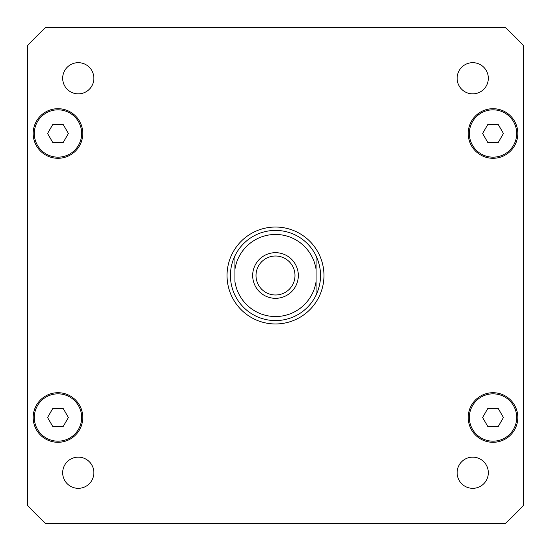 <?xml version="1.0" encoding="UTF-8"?>
<svg xmlns="http://www.w3.org/2000/svg" width="551" height="551" viewBox="0 0 551 551"><rect width="100%" height="100%" fill="white"/><g stroke="black" fill="none" stroke-linecap="round" stroke-linejoin="round"><path stroke-width="0.83" d="M256.008 275.5A19.492 19.492 0 0 0 275.5 294.992A19.492 19.492 0 0 0 294.992 275.5A19.492 19.492 0 0 0 275.5 256.008A19.492 19.492 0 0 0 256.008 275.5M298.325 275.5A22.825 22.825 0 0 1 264.087 295.267A22.825 22.825 0 0 1 264.087 255.733A22.825 22.825 0 0 1 298.325 275.5M316.074 255.85C322.046 268.95 322.046 282.05 316.074 295.15L316.074 281.568L316.074 295.15A45.079 45.079 0 0 1 234.926 295.15C231.95 288.938 230.442 282.387 230.421 275.5C230.442 268.613 231.95 262.062 234.926 255.85L234.926 269.432L234.926 255.85A45.079 45.079 0 0 1 316.074 255.85L316.074 269.432L316.074 255.85M316.074 281.568L316.074 269.432A41.022 41.022 0 0 0 234.926 269.432L234.926 281.568A41.022 41.022 0 0 0 316.074 281.568M227.04 275.5A48.46 48.46 0 0 1 299.73 233.528A48.46 48.46 0 0 1 299.73 317.472A48.46 48.46 0 0 1 227.04 275.5M488.324 472.73A15.593 15.593 0 0 1 464.934 486.237A15.593 15.593 0 0 1 464.934 459.231A15.593 15.593 0 0 1 488.324 472.73M93.863 472.73A15.593 15.593 0 0 1 70.473 486.237A15.593 15.593 0 0 1 70.473 459.231A15.593 15.593 0 0 1 93.863 472.73M93.863 78.27A15.593 15.593 0 0 1 70.473 91.769A15.593 15.593 0 0 1 70.473 64.763A15.593 15.593 0 0 1 93.863 78.27M488.324 78.27A15.593 15.593 0 0 1 464.934 91.769A15.593 15.593 0 0 1 464.934 64.763A15.593 15.593 0 0 1 488.324 78.27M68.393 133.494L63.186 142.509L52.772 142.509L47.572 133.494L52.772 124.478L63.186 124.478L68.393 133.494M503.428 133.494L498.228 142.509L487.814 142.509L482.607 133.494L487.814 124.478L498.228 124.478L503.428 133.494M503.428 417.506L498.228 426.522L487.814 426.522L482.607 417.506L487.814 408.491L498.228 408.491L503.428 417.506M68.393 417.506L63.186 426.522L52.772 426.522L47.572 417.506L52.772 408.491L63.186 408.491L68.393 417.506M516.686 417.506A23.665 23.665 0 0 0 481.188 397.009A23.665 23.665 0 0 0 481.188 438.004A23.665 23.665 0 0 0 516.686 417.506M517.816 417.506A24.795 24.795 0 0 1 480.624 438.982A24.795 24.795 0 0 1 480.624 396.031A24.795 24.795 0 0 1 517.816 417.506M81.651 133.494A23.665 23.665 0 0 0 46.146 112.996A23.665 23.665 0 0 0 46.146 153.991A23.665 23.665 0 0 0 81.651 133.494M82.774 133.494A24.795 24.795 0 0 1 45.581 154.969A24.795 24.795 0 0 1 45.581 112.018A24.795 24.795 0 0 1 82.774 133.494M516.686 133.494A23.665 23.665 0 0 0 481.188 112.996A23.665 23.665 0 0 0 481.188 153.991A23.665 23.665 0 0 0 516.686 133.494M517.816 133.494A24.795 24.795 0 0 1 480.624 154.969A24.795 24.795 0 0 1 480.624 112.018A24.795 24.795 0 0 1 517.816 133.494M81.651 417.506A23.665 23.665 0 0 0 46.146 397.009A23.665 23.665 0 0 0 46.146 438.004A23.665 23.665 0 0 0 81.651 417.506M82.774 417.506A24.795 24.795 0 0 1 45.581 438.982A24.795 24.795 0 0 1 45.581 396.031A24.795 24.795 0 0 1 82.774 417.506M27.55 505.37A338.114 338.114 0 0 0 45.63 523.45L505.37 523.45A338.114 338.114 0 0 0 523.45 505.37L523.45 45.63A338.114 338.114 0 0 0 505.37 27.55L45.63 27.55A338.114 338.114 0 0 0 27.55 45.63L27.55 505.37M234.926 295.15A45.079 45.079 0 0 0 316.074 295.15"/></g></svg>
